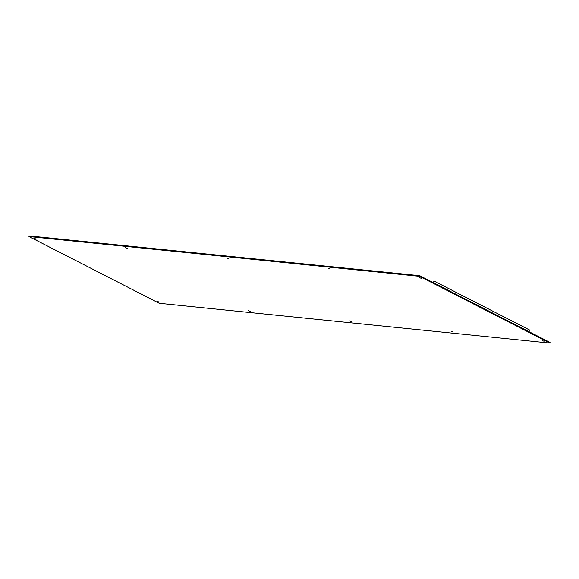 <?xml version="1.0" encoding="UTF-8"?>
<svg xmlns="http://www.w3.org/2000/svg" width="579" height="579" viewBox="0 0 579 579"><rect width="100%" height="100%" fill="white"/><g stroke="black" fill="none" stroke-linecap="round" stroke-linejoin="round"><path stroke-width="0.87" d="M351.714 321.736L349.738 320.896L351.714 321.736M228.785 258.777L226.809 257.937L228.785 258.777M421.317 278.383L419.341 277.536L421.317 278.383M544.246 341.342L542.27 340.503L544.246 341.342M330.146 269.097L328.17 268.258L330.146 269.097M453.075 332.057L451.099 331.217L453.075 332.057M250.352 311.415L248.377 310.576L250.352 311.415M159.182 302.129L157.206 301.29L159.182 302.129M127.423 248.456L125.448 247.609L127.423 248.456M36.245 239.17L34.27 238.331L36.245 239.17M28.95 236.558L29.174 235.935L419.746 275.705L550.05 342.442L549.826 343.065L159.254 303.295L28.95 236.558L419.522 276.328L549.826 343.065M419.746 275.705L419.522 276.328M433.454 282.726L434.04 281.076L529.438 329.929L528.844 331.579M434.04 281.076L433.273 282.632"/></g></svg>

